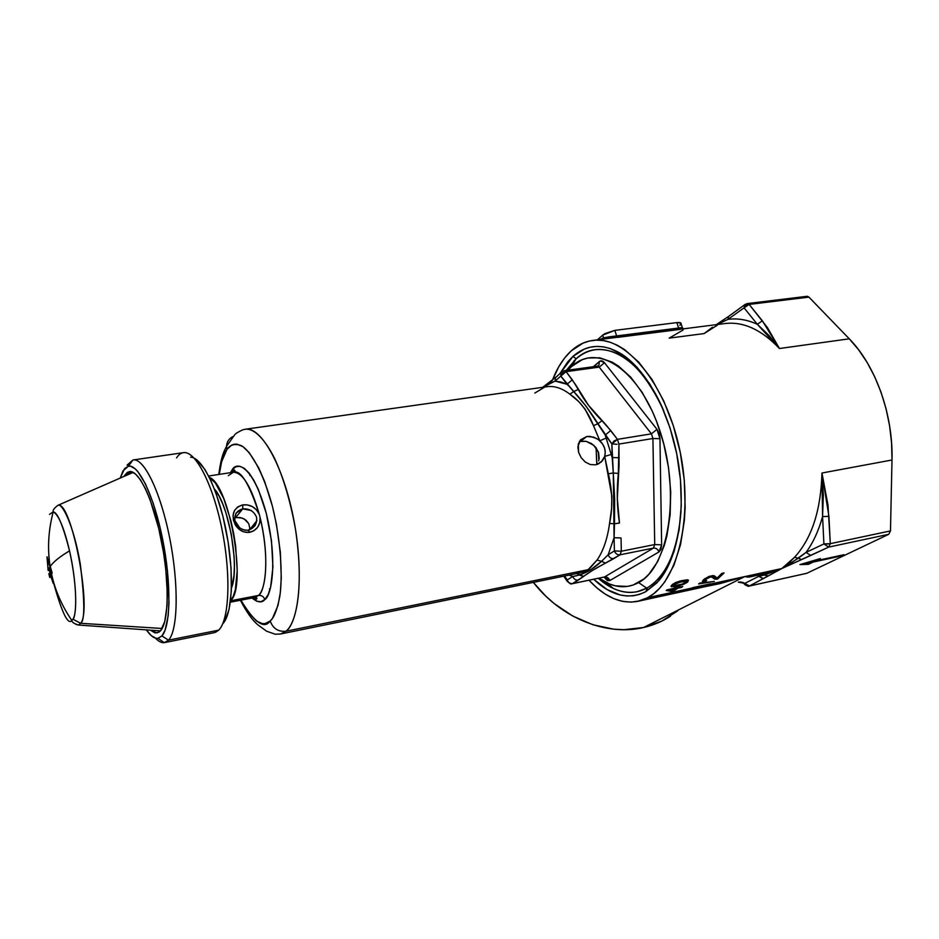 <?xml version="1.0" encoding="UTF-8"?>
<svg xmlns="http://www.w3.org/2000/svg" width="939" height="939" viewBox="0 0 939 939"><rect width="100%" height="100%" fill="white"/><g stroke="black" fill="none" stroke-linecap="round" stroke-linejoin="round"><path stroke-width="1.41" d="M645.692 591.734L647.487 587.99L645.692 591.734L639.6 594.364L633.297 595.784L626.841 595.995L620.303 595.009L607.228 589.657L593.706 579.269C611.242 595.889 628.578 600.044 645.692 591.734L658.932 580.607C678.064 558.083 686.386 509.454 677.946 460.31C669.519 411.153 645.457 367.994 619.881 353.017C602.216 343.228 586.57 344.378 572.919 356.456L584.211 349.132L590.361 347.16L596.77 346.385L603.401 346.82L610.162 348.498L623.872 355.599L637.311 367.583L649.87 384.086L660.974 404.521L670.059 427.996L676.667 453.478L680.47 479.77L681.291 505.616L679.132 529.831L674.143 551.322L666.62 569.21L656.983 582.814L645.692 591.734M576.206 358.78L572.919 356.456L576.206 358.78M598.871 460.098L598.26 451.706L598.871 460.098M637.792 601.336C621.078 604.282 604.81 597.251 588.999 580.243L596.969 587.943L605.326 594.164L613.871 598.659L622.498 601.347L631.078 602.122L639.471 600.925L647.546 597.72L637.792 601.336L717.596 583.952L744.686 576.616L693.569 588.483L692.196 588.014L647.546 597.72L653.673 593.718L659.436 588.436L664.765 581.922L673.885 565.36L680.552 544.585L684.378 520.429L685.141 507.4L684.285 480.181L680.282 452.504L673.31 425.672L663.732 400.965L652.03 379.497L638.79 362.184L624.646 349.648L617.439 345.306L610.244 342.277L603.131 340.552L596.183 340.141L589.457 341.021L583.013 343.134L571.194 350.893L564.644 357.982L558.846 366.621L552.519 379.943C557.308 367.642 563.541 357.959 571.194 350.893C577.743 344.942 585.02 341.444 593.025 340.399C625.268 335.481 665.446 382.666 679.625 449.312C694.097 515.851 678.028 582.438 647.546 597.72L744.686 576.616L643.567 627.51L623.801 629.705L613.578 629.153L592.967 624.775L572.86 616.113L554.104 603.495L545.489 595.854L533.34 582.38C561.099 618.238 606.676 636.396 643.567 627.51L744.686 576.616L781.776 568.553L764.299 575.055L758.806 576.323L758.137 575.126L758.735 576.358L757.82 575.196L758.735 576.358L744.744 583.389L740.448 581.898M719.826 583.647L706.187 586.441L744.686 576.616L719.826 583.647M683.099 330.023L669.178 338.122L704.086 333.58L712.513 327.242M749.498 577.098L744.686 576.616L781.776 568.553L764.299 575.055L762.926 574.081L768.114 576.03L781.776 568.553L801.542 559.597L798.35 558.212L781.776 568.553L794.57 557.261L798.35 558.212L794.57 557.261C811.801 538.376 820.921 510.3 821.954 473.021L892.003 459.993L890.477 530.911L830.287 543.681L828.01 505.288L821.954 473.021L823.327 495.041L822.576 516.556C818.632 530.77 813.127 542.73 806.038 552.414L823.914 543.939L822.576 516.556C818.632 530.77 813.127 542.73 806.038 552.414L789.758 563.975L781.776 568.553L768.583 572.849L781.776 568.553L828.668 547.108L888.775 534.291L806.742 573.318L749.545 585.948L781.776 568.553L787.88 563.952L794.57 557.261C811.801 538.376 820.921 510.3 821.954 473.021L892.003 459.993C893.282 414.733 875.582 365.459 849.255 338.815L779.44 348.522C761.623 329.753 743.535 321.42 725.178 323.521L593.037 340.388M678.874 587.298L682.747 586.464L681.62 587.38L677.747 588.213L673.826 590.983L666.209 590.514L679.989 586.347L678.874 587.298L679.989 586.347L677.946 586.781L676.831 587.744L666.995 589.868L666.209 590.514L671.796 591.429L673.826 590.983L677.747 588.213L681.62 587.38L682.747 586.464L678.874 587.298L678.662 586.629L678.874 587.298M698.639 583.929L699.719 583.096L714.333 581.441L698.639 583.929L714.333 581.441L699.719 583.096L698.639 583.929M715.506 576.699L717.032 578.119L721.833 573.4L724.086 572.919L717.607 579.023L714.696 579.175L712.102 577.156L710.26 577.051L705.553 579.316L704.86 580.548L706.68 580.502L705.166 581.64L702.419 581.617L703.992 579.34L708.98 576.464L713.182 575.584L715.506 576.699M688.463 580.196L687.301 582.297L683.51 584.387L671.35 586.781L671.678 585.208L675.118 582.779L681.068 580.736L687.383 579.821M687.876 579.891L678.979 581.3M671.502 593.354L649.706 598.73L667.57 594.199L657.077 596.183L671.502 593.354L657.077 596.183L667.57 594.199L649.706 598.73L671.502 593.354M808.42 564.339L813.057 562.097L841.356 555.947L843.973 554.703L815.627 560.853L820.322 558.576L799.958 564.597L808.42 564.339L807.998 563.06L804.864 563.154L807.998 563.06L808.42 564.339L813.057 562.097L841.356 555.947L843.973 554.703L815.627 560.853L820.322 558.576L799.958 564.597L808.42 564.339M682.324 327.535L681.127 323.861C681.303 322.699 679.871 322.277 676.855 322.605L614.845 330.375L616.606 335.927L678.639 328.04L676.855 322.605L614.845 330.375L602.685 335.129L597.415 339.836L602.685 335.129L603.542 337.864L602.685 335.129L604.904 333.627L614.845 330.375L616.606 335.927L682.477 327.535M610.878 336.62L603.542 337.864L603.495 339.061L603.542 337.864L599.915 339.519L603.542 337.864L609.364 336.819L616.606 335.927L617.557 337.265L616.606 335.927M679.918 325.375L680.892 323.028L676.855 322.605L678.639 328.04M747.749 577.098L744.686 576.616L747.749 577.098M677.735 610.831L661.772 621.113L643.567 627.51C653.356 625.268 662.335 621.477 670.493 616.16M559.679 373.933L567.872 361.691L572.919 356.456L559.679 373.933M719.121 324.295L721.175 321.431L717.02 324.565L727.948 319.377C737.479 318.063 747.268 319.706 757.327 324.295L744.075 307.839L727.948 319.377C737.479 318.063 747.268 319.706 757.327 324.295L768.971 335.434L779.44 348.522L762.374 320.821L749.146 304.424L747.268 303.579L749.146 304.424L808.937 297.123L849.255 338.815L779.44 348.522L767.468 327.629L749.146 304.424L808.937 297.123L849.255 338.815L858.657 349.836L867.225 362.595L874.749 376.868L881.075 392.349L886.064 408.758L889.585 425.743L891.581 442.938L892.003 459.993L890.477 530.911L888.775 534.291L806.742 573.318L749.205 586.077L768.114 576.03L764.299 575.055L758.806 576.323L763.513 578.624L758.735 576.358L763.384 578.694L758.735 576.358L744.744 583.389L749.545 585.948L744.744 583.389L745.155 584.915L744.744 583.389L742.902 582.415L743.078 583.142M806.014 296.724L807.481 296.313L808.937 297.123L807 296.313L747.268 303.579L744.721 304.729L744.075 307.839L757.327 324.295L779.44 348.522C761.682 329.8 743.641 321.467 725.319 323.497M717.279 325.223L704.086 333.58M697.36 587.497L717.607 583.952L744.686 576.616L750.273 576.839M609.434 579.645L605.69 576.91M605.232 576.546L610.35 580.243M693.628 588.377L710.494 583.776L693.052 587.556L692.172 588.025L693.651 588.26M695.635 588.025L695.33 587.063L695.635 588.025M702.325 581.405L705.001 581.124M716.187 579.246L715.753 577.884L716.187 579.246L717.607 579.023L724.086 572.919L721.833 573.4L717.032 578.119L714.45 575.865L712.29 575.619L704.72 578.764M703.37 579.891L702.419 581.617L705.166 581.64L704.731 580.267L705.166 581.64L706.68 580.502L705.553 580.678M703.792 580.408L704.731 580.267M704.896 580.032L705.072 578.518L705.377 579.48L710.013 577.098L709.72 576.194L710.013 577.098L712.102 577.156L713.523 578.342L712.314 576.182M715.213 577.908L713.276 577.227M713.217 577.156L713.523 578.342M717.607 579.023L717.255 577.919L717.607 579.023M713.077 576.969L715.753 577.884M647.734 599.047L645.14 599.469M681.421 586.758L681.62 587.38L681.421 586.758M677.442 587.227L677.747 588.213L677.442 587.227M673.592 590.232L673.826 590.983L673.592 590.232M671.408 590.185L671.796 591.429L671.408 590.185M669.953 589.88L668.216 589.61L669.953 589.88M675.704 588.659L673.228 590.478L669.765 589.269L669.965 589.903L675.704 588.659L675.505 588.025L675.704 588.659L669.965 589.903L673.228 590.478L675.704 588.659M671.021 586.182L674.484 586.699L683.51 584.387L687.911 581.722L687.465 580.314L686.327 581.311L687.465 580.314L687.911 581.722L688.181 579.997M676.726 582.086L672.524 584.422M671.678 585.208L671.056 586.1M677.113 586.194L676.866 585.408L677.113 586.194M673.228 583.882L673.181 585.431L671.432 585.49L673.017 585.431M686.069 582.121L682.348 584.081L673.944 585.795L682.277 584.105L686.069 582.121M686.28 581.276L678.357 582.426L673.521 584.821L681.409 581.675L681.104 580.736L681.409 581.675L686.386 581.429M686.268 581.264L685.94 580.22M682.054 327.57L683.475 328.85M680.082 329.389L618.015 337.312M815.357 560.055L815.627 560.853L815.357 560.055M841.133 555.313L841.356 555.947L841.133 555.313M815.416 560.207L813.197 560.689L815.416 560.207M812.634 560.853L813.057 562.097L812.634 560.853M812.388 560.935L807.998 563.06L812.388 560.935M806.014 573.471L749.205 586.077C748.853 586.687 747.362 586.147 744.744 584.457L742.902 582.415L738.7 581.992M888.775 534.291L890.477 530.911L830.287 543.681L828.668 547.108L888.775 534.291M762.374 320.821L757.327 324.295L762.374 320.821M749.146 304.424L744.075 307.839L746.247 305.468L749.146 304.424M745.355 304.259L728.617 316.384L727.948 319.377L744.075 307.839L745.355 304.259M729.403 315.797L728.605 316.396L729.403 315.797M719.908 323.086L727.948 319.377L728.605 316.396L716.304 324.648M798.35 558.212L801.542 559.597L810.791 555.43L806.038 552.414L798.35 558.212M806.038 552.414L810.791 555.43L828.668 547.108L823.914 543.939L806.038 552.414M825.393 544.162L823.914 543.939L828.668 547.108L830.287 543.681L825.393 544.162M823.914 543.939L830.287 543.681L828.926 516.38L822.576 516.556L823.914 543.939M828.926 516.38L821.954 473.021L822.576 516.556L828.926 516.38M252.849 597.861L256.417 599.246C257.415 598.284 256.899 597.697 254.845 597.486L258.483 595.443C261.617 595.162 263.73 596.535 264.81 599.552L268.049 594.81L270.561 587.614L272.944 566.956L271.465 540.758L266.3 513.387L258.354 489.489L253.753 480.122L248.988 472.974L244.257 468.303L239.75 466.249L235.654 466.824L232.086 469.958L230.419 472.681L232.086 469.958L232.062 472.423L232.086 469.958C236.393 461.049 253.025 464.723 266.3 513.387C278.413 563.705 270.855 596.852 264.81 599.552C263.73 596.535 261.617 595.162 258.483 595.443C263.824 593.119 270.96 563.482 260.068 517.448L259.293 514.396C255.831 507.365 250.337 504.208 242.79 504.9L242.755 508.879C249.398 508.48 254.011 511.274 256.582 517.283C257.239 523.856 254.422 528.176 248.142 530.23L249.727 532.319C256.957 530.289 260.408 525.335 260.068 517.448L259.293 514.396C249.222 483.456 240.572 469.406 233.33 472.235L228.318 475.627M646.725 588.154L638.59 582.591C628.59 587.955 618.097 588.084 607.11 582.955L598.988 578.178L609.399 583.952L615.409 585.854L627.275 586.441L633.039 585.079L643.872 578.999L648.837 574.304L657.582 561.745L664.366 545.313L666.913 535.817L670.141 514.783L670.716 491.766L668.568 467.81L663.791 444.018L656.607 421.505L652.218 411.059L642.135 392.326L630.691 377.138L618.449 366.046L612.205 362.161L599.763 357.806L587.826 357.982L582.192 359.719L571.828 366.327L575.818 359.132L566.24 370.412L575.818 359.132C581.804 353.78 588.436 350.623 595.713 349.648C621.254 347.817 643.99 368.358 663.92 411.259C640.973 355.975 600.361 335.458 575.818 359.132L571.828 366.327L567.966 370.177L571.828 366.327C597.697 341.937 640.727 370.248 660.481 432.539C680.646 494.595 668.591 567.238 638.59 582.591L646.725 588.154L637.241 591.699C624.165 594.129 611.183 589.669 598.307 578.318L613.132 588.33C624.822 593.824 636.02 593.765 646.725 588.154L647.487 587.99L646.725 588.154C666.314 576.581 677.77 550.782 681.092 510.746C677.77 550.782 666.314 576.581 646.725 588.154M598.648 460.908L599.176 458.22L598.648 460.908M579.351 441.483L586.171 441.353L593.824 445.321L598.577 452.61L599.176 458.22M598.413 439.616L602.721 444.17L604.575 448.126L605.244 452.328L604.693 456.413L602.498 460.673L598.566 463.854L595.514 464.84L590.255 464.535L585.267 462.023L581.206 457.727L578.612 452.375L578.248 444.241L580.455 439.898L586.781 436.494L593.542 437.104L598.413 439.616M598.577 452.61L595.842 447.469L591.464 443.548L586.171 441.353L580.83 441.142L586.781 436.494L590.115 436.389L596.864 438.595L599.857 440.79L593.483 425.649L585.056 409.111L578.67 401.528L569.891 394.192C562.062 388.218 554.491 385.718 547.144 386.692L245.478 429.205C260.889 426.506 282.745 464.735 293.191 516.661C303.778 568.529 299.94 619.963 286.031 631.208C278.214 631.982 272.944 628.567 270.209 620.961C264.293 629.588 254.528 622.651 240.9 600.15L247.403 611.324L256.464 621.066L262.31 623.602L265.091 623.59L270.209 620.961L272.51 618.343L277.991 605.455L280.268 593.037L281.289 578.06L280.338 552.179L276.465 524.467L272.439 506.332L264.681 481.637L258.706 467.88L249.222 452.668L242.931 446.659L236.98 444.147L234.198 444.217L231.581 445.145L226.921 449.488L226.557 446.107C226.898 441.588 229.116 438.36 233.236 436.435C229.116 438.36 226.898 441.588 226.557 446.107L226.921 449.488L221.639 461.718L219.245 474.395C221.17 461.519 223.728 453.22 226.921 449.488C230.032 444.687 234.785 443.372 241.17 445.579C250.126 450.297 263.084 471.495 272.439 506.332C281.219 541.92 282.768 577.638 279.728 596.899C277.087 609.963 273.918 617.979 270.209 620.961C272.944 628.567 278.214 631.982 286.031 631.208L280.608 633.989L286.031 631.208L588.119 569.68L286.031 631.208C293.954 626.09 305.21 594.575 295.468 529.185C290.491 501.508 283.543 477.939 274.634 458.502C263.084 435.708 252.544 428.395 245.478 429.205L242.825 429.792C238.06 431.987 235.325 433.701 234.633 434.91L226.545 446.295C223.905 451.859 221.487 454.805 218.764 474.465M596.887 464.523L596.077 447.762L596.711 462.751L596.887 464.523L597.591 463.397M249.715 528.903L249.739 527.718L249.574 529.878L256.863 520.617L255.162 525.57L248.142 530.23L244.422 530.171M234.656 518.234L236.088 513.034L242.755 508.879L235.724 517.459L234.668 517.694L240.079 517.495L244.234 518.985L248.694 523.598L249.739 527.718L248.694 523.598L246.03 520.241L242.227 518.07L235.724 517.459L242.755 508.879L251.335 510.511M230.36 602.181L254.821 597.486L258.483 595.443L230.536 600.784L258.483 595.443C267.38 587.697 268.401 550.277 260.068 517.448L259.763 522.718L257.556 527.413L253.765 530.828L248.976 532.425L243.905 531.897L239.257 529.396L235.619 525.324L233.447 520.312L233.06 515.124L234.504 510.487L237.637 507.001L242.062 505.041L247.192 504.877L252.251 506.532L256.488 509.83L259.293 514.396C251.253 486.472 242.591 472.423 233.33 472.235C235.255 471.472 235.56 470.732 234.245 469.993L231.276 472.552M578.999 573.06L585.138 571.205L589.446 568.799L597.04 560.055C603.249 551.111 607.427 538.892 609.564 523.399L611.594 508.574L611.852 496.074L604.693 456.413L601.242 462.023L595.514 464.84L590.255 464.535L585.267 462.023L581.206 457.727L578.612 452.375L577.872 446.811L580.455 439.898L586.781 436.494L580.83 441.142M576.863 573.365L578.506 573.142M542.812 387.302L547.742 384.415L545.536 386.915L547.742 384.415L555.125 381.117L560.806 376.081L555.125 381.117L560.982 382.02L566.968 384.274L560.806 376.081L562.813 373.194L566.1 371.656L564.351 370.67L566.1 371.656L599.211 367.126L566.1 371.656L575.537 384.614L588.413 405.178L606.582 425.555L617.451 439.346L651.431 433.841L599.211 367.126L604.481 362.747C602.721 360.67 601.019 360.271 599.352 361.55L599 365.06L599.352 361.55L593.378 366.715L600.561 360.893L604.481 362.747L656.971 429.311L659.119 433.525L659.953 438.666L661.643 544.855L660.962 549.303L658.978 551.944L609.81 580.56L607.345 580.607L604.035 577.133L609.81 580.56C608.754 577.931 606.993 576.734 604.516 576.957L653.403 548.106L620.069 554.796L592.896 570.173L572.59 583.577L604.516 576.957L572.59 583.577C570.055 583.812 568.271 582.603 567.215 579.938L572.837 576.487L568.811 575.138L572.837 576.487L567.215 579.938L564.585 576.006L567.215 579.938L567.109 581.159L567.215 579.938C568.271 582.603 570.055 583.812 572.59 583.577L578.248 580.149C575.701 580.384 573.905 579.163 572.837 576.487C573.905 579.163 575.701 580.384 578.248 580.149L583.624 576.417L576.851 573.494L579.163 575.032L572.837 576.487L577.098 575.619M542.765 387.302L555.125 381.117L566.968 384.274L569.445 386.645L585.983 406.082L605.209 435.062L612.193 457.551L611.876 443.912L605.209 435.062L612.193 457.551L613.296 472.974L608.366 473.784L604.693 456.413C606.113 450.579 604.505 445.368 599.857 440.79L593.483 425.649C587.861 411.399 579.997 400.918 569.891 394.192C562.074 388.218 554.503 385.718 547.167 386.692L546.862 386.727M549.468 382.15L547.742 384.415L548.47 382.854L556.944 376.375L555.43 377.724L555.125 381.117L555.43 377.724L562.273 371.492L561.099 372.666L564.351 370.67L597.415 366.163L599.211 367.126L604.481 362.747L656.971 429.311L651.431 433.841L617.451 439.346L610.749 430.52L605.209 435.062L610.749 430.52L601.958 420.742L598.014 423.677L601.958 420.742C591.781 410.425 583.882 399.991 578.26 389.462L573.764 391.504L578.26 389.462L572.309 379.837L566.968 384.274L572.309 379.837L566.1 371.656L560.806 376.081L561.099 372.666L560.806 376.081L573.764 391.504L569.891 394.192L573.764 391.504C581.828 400.249 589.915 410.965 598.014 423.677L593.483 425.649L598.014 423.677L611.876 443.912L613.296 472.974L614.083 537.695L608.155 554.761L614.399 550.923L614.083 537.695L608.155 554.761L601.547 561.334L597.04 560.055C603.249 551.111 607.427 538.892 609.564 523.399C612.897 507.753 612.498 491.214 608.366 473.784L613.296 472.974L614.658 498.879L614.482 523.809L609.564 523.399L614.482 523.809L614.083 537.695L621.031 537.977L621.325 551.228L654.718 544.561L652.922 438.513L618.93 444.077L619.047 465.591L617.322 498.632L619.47 523.011C616.97 507.025 616.594 490.498 618.343 473.467L618.93 444.077L652.922 438.513L659.953 438.666L661.643 544.855L658.978 551.944L609.81 580.56C608.754 577.931 606.993 576.734 604.516 576.957L653.403 548.106C655.985 547.883 657.84 549.162 658.978 551.944C657.84 549.162 655.985 547.883 653.403 548.106L654.718 544.561L621.325 551.228L620.069 554.796L653.403 548.106L654.718 544.561L661.643 544.855L654.718 544.561L652.922 438.513L651.431 433.841L599.211 367.126L596.652 366.515M264.81 599.552L260.983 601.699L256.723 601.23L252.004 598.026C257.744 602.58 262.016 603.084 264.81 599.552M209.315 477.341C229.515 484.231 247.274 587.438 230.548 600.702L233.224 596.394L235.349 589.715L237.215 570.513L235.654 546.181L233.635 533.329L230.888 520.734L223.717 498.456L215.371 482.986L209.315 477.341M214.409 488.996L219.069 496.097L222.649 503.762L225.97 512.917L231.276 534.162L234.093 556.311L234.398 566.569L233.964 575.701L231.452 588.014C239.997 568.611 228.952 504.407 214.409 488.996M269.974 589.739L269.434 588.87M249.903 475.498L250.138 474.465M550.336 381.95L552.39 380.483M239.903 528.164L235.008 520.875M544.573 387.197L534.831 393.065M606.301 437.973L599.857 440.79L606.301 437.973M611.395 454.406L604.693 456.413L611.395 454.406M576.323 573.412L588.119 569.68L597.04 560.055L601.547 561.334L590.514 569.926L579.163 575.032L583.624 576.417C588.671 572.52 595.972 568.095 605.538 563.118L601.547 561.334C594.152 568.259 586.687 572.825 579.163 575.032M604.951 576.992L606.019 577.825L604.516 576.957L572.227 583.718C570.806 582.779 572.919 586.335 567.109 581.159L563.787 576.17M659.953 438.666L652.922 438.513L651.431 433.841L656.971 429.311L659.953 438.666M617.451 439.346L618.93 444.077L617.451 439.346L614.036 440.978L611.876 443.912L617.451 439.346M617.064 444.276L611.876 443.912L617.064 444.276M612.193 457.551L619.235 457.739L612.193 457.551M613.296 472.974L618.343 473.467L613.296 472.974M614.482 523.809L619.47 523.011L614.482 523.809M601.547 561.334L605.538 563.118L613.789 558.611C611.16 558.834 609.282 557.555 608.155 554.761L601.547 561.334M614.399 550.923L608.155 554.761C609.282 557.555 611.16 558.834 613.789 558.611L620.069 554.796C617.416 555.031 615.526 553.74 614.399 550.923L621.325 551.228L621.031 537.977L614.083 537.695L614.399 550.923C615.526 553.74 617.416 555.031 620.069 554.796L621.325 551.228L614.399 550.923M235.971 525.84C239.598 530.781 244.175 532.941 249.727 532.319L248.142 530.23C241.722 530.359 237.344 527.249 235.008 520.899C234.14 514.584 236.71 510.57 242.755 508.879L242.79 504.9C233.377 507.929 230.865 514.537 235.266 524.737M164.63 642.581L214.315 632.651L218.693 630.151L168.515 640.152L161.907 635.938L157.963 638.32C154.407 638.755 150.545 635.938 146.367 629.869L151.32 635.68L155.909 638.25L158.045 638.309L161.907 635.938L165.064 630.233L168.175 615.796L168.997 602.721L167.447 570.642L163.574 544.139L159.888 526.732L153.116 502.964L145.486 483.972L137.728 471.413L135.239 468.843L130.568 466.225L128.42 466.178L124.605 468.561L120.239 478.068L122.962 470.932L128.432 466.178C138.514 463.889 154.137 496.215 162.729 539.737C171.414 583.201 170.698 626.489 161.907 635.938L168.515 640.152L164.56 642.593C161.743 643.098 158.703 641.607 155.428 638.121C158.585 641.478 161.531 642.992 164.266 642.64L168.515 640.152L218.693 630.151L215.465 632.334M124.159 475.967L129.336 471.578C138.819 469.664 153.397 500.041 161.402 540.664C169.49 581.241 168.856 621.665 160.651 630.656L158.926 632.182L155.052 632.898L150.322 630.151L157.024 632.933L160.651 630.656L164.783 621.454L167.001 605.866L167.271 592.532L165.792 569.457L163.597 552.977L158.726 528.422L150.087 499.665L145.275 488.386L140.404 479.782L135.685 474.16L131.296 471.648L127.411 472.294L124.159 475.967L131.871 471.801L124.159 475.967M127.07 465.122L129.453 464.782L127.07 465.122L133.232 459.946C144.09 457.927 160.757 492.412 169.795 538.563C178.95 584.668 177.976 630.292 168.515 640.152C178.023 630.245 178.938 584.222 169.677 537.953C160.51 491.613 143.737 457.387 132.927 459.993L127.07 465.122M196.709 459.758L205.019 469.617L210.582 479.993L215.911 492.998L222.919 516.286L228.142 542.061L231.029 567.802L231.334 590.971L229.081 609.399L224.562 621.477M176.567 457.88C178.844 454.3 181.532 452.539 184.631 452.598C196.767 452.492 213.892 487.13 222.484 531.908C231.17 576.628 229.069 620.315 218.693 630.151C229.269 620.174 231.194 575.067 222.05 529.702C213.012 484.266 195.406 450.485 183.434 452.657L133.232 459.946M222.684 623.872C232.473 614.364 234.445 573.353 226.287 531.533C218.235 489.677 202.12 457.199 190.582 457.176M160.463 630.867L78.512 625.034L80.672 623.296L72.913 619.224C77.691 612.78 76.176 579.68 69.545 550.853C60.026 556.475 53.593 561.663 50.248 566.417L52.138 573.001L50.859 575.478L53.171 583.295L50.636 575.607L49.708 577.285L48.851 573.741L49.603 576.147L50.307 574.398L49.028 569.269L48.135 570.466L46.985 556.839L50.248 566.417C53.593 561.663 60.026 556.475 69.545 550.853C63.993 527.577 58.547 514.584 53.206 511.896L49.497 514.384L53.206 511.896C57.467 512.154 62.913 525.147 69.545 550.853C78.395 591.288 75.918 617.533 72.913 619.224L80.672 623.296C84.956 620.785 84.827 600.983 80.273 563.916C73.712 525.147 62.021 502.506 57.972 505.299C71.164 499.947 92.503 610.186 80.672 623.296L162.142 628.484L80.672 623.296L78.512 625.034L75.989 624.447M49.063 568.33L50.013 566.745L47.208 558.376L48.135 569.445L49.063 568.33L48.182 569.492L48.922 569.363L48.077 569.21L47.185 558.329L51.88 571.992L50.013 566.745L49.063 568.33L50.424 573.893L49.063 568.33M49.039 557.426L48.711 556.569L49.039 557.426M51.539 573.975L50.26 574.187L51.539 573.975C55.166 590.537 61.927 606.031 71.834 620.444L72.913 619.224L71.834 620.444C68.042 625.386 61.997 612.967 53.687 583.201M50.589 575.584L49.802 577.485L48.898 573.588M53.769 582.708L50.859 575.478L52.103 572.79L47.009 556.827L48.135 570.466L49.251 569.198L50.26 574.187L49.603 576.147L50.389 576.006L49.614 576.135L48.992 573.823M50.295 574.527L51.281 574.363L50.295 574.527M53.194 582.814L53.91 583.154M50.6 575.572L53.159 583.295M51.598 572.391L50.542 574.081L51.586 573.893L50.542 574.081L51.598 572.391M53.253 583.142L53.875 583.037M661.079 575.466L658.932 580.607M623.637 357.172L619.881 353.017M768.583 572.849L750.073 576.875M695.693 587.978L695.4 587.051M704.79 580.243L704.403 578.999M673.193 585.337L672.829 584.175M742.89 583.013L738.336 582.18M574.081 360.74L570.196 367.842M613.132 588.33L607.11 582.955M597.591 464.277L602.498 460.673M579.422 572.978L280.608 633.989L275.209 634.224L266.594 631.196L257.99 624.928C252.45 620.421 246.593 612.193 240.407 600.244M233.33 472.235L208.646 476.014M597.826 366.069L599 365.06L597.415 366.163M542.625 387.326L548.47 382.854M164.266 642.64L157.963 638.32M132.927 459.993L128.432 466.178M50.025 565.689C47.326 548.212 48.382 530.277 53.206 511.896C52.607 510.311 54.204 508.116 57.972 505.299L133.221 472.387M71.834 620.444C71.798 622.123 74.028 623.66 78.512 625.034M50.389 567.966L51.305 572.825M48.171 569.504L48.922 569.374M49.603 576.147L50.377 576.006M50.53 574.093L51.575 573.905"/></g></svg>
